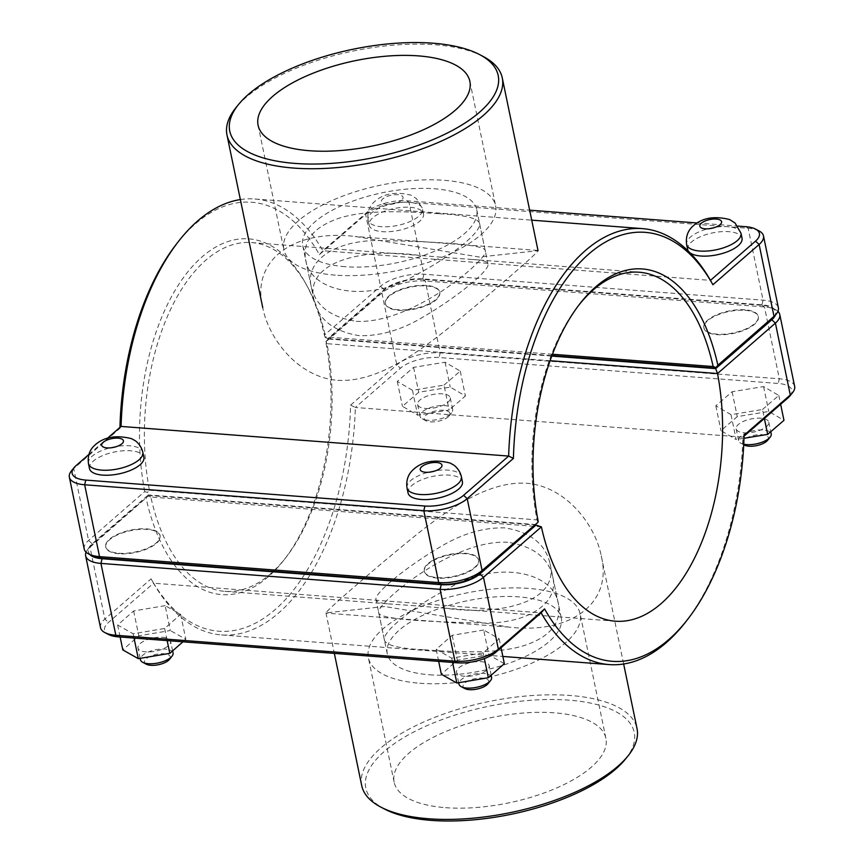 <?xml version="1.0" encoding="UTF-8"?>
<svg xmlns="http://www.w3.org/2000/svg" width="864" height="864" viewBox="0 0 864 864"><rect width="100%" height="100%" fill="white"/><g stroke="black" fill="none" stroke-linecap="round" stroke-linejoin="round"><path stroke-width="0.65" stroke-dasharray="4.32 3.24" d="M448.772 257.785L419.029 255.388C363.42 247.406 304.171 261.587 313.999 300.035C318.546 319.626 333.644 331.517 359.294 335.686C380.268 336.161 401.533 329.951 423.058 317.066C460.21 295.196 490.277 269.482 487.976 264.006C487.48 261.425 482.026 259.891 471.636 259.416L448.772 257.785M439.657 213.775C464.605 214.985 477.911 218.182 479.552 223.366C482.198 231.217 452.423 256.046 414.493 275.681C367.632 303.588 309.938 292.14 305.586 259.394C302.659 240.322 314.118 226.508 339.952 217.944C368.356 209.11 409.817 211.691 439.657 213.775M437.422 577.606A27.756 11.167 -11.7 0 0 465.847 572.594A27.756 11.167 -11.7 0 0 478.591 559.807A27.756 11.167 -11.7 0 0 449.14 554.494A27.756 11.167 -11.7 0 0 424.224 571.072A27.756 11.167 -11.7 0 0 437.422 577.606M437.53 578.113A27.756 11.167 168.3 0 1 424.321 571.568A27.756 11.167 168.3 0 1 449.248 554.99A27.756 11.167 168.3 0 1 478.688 560.304A27.756 11.167 168.3 0 1 465.944 573.091A27.756 11.167 168.3 0 1 437.53 578.113M408.046 492.934A27.756 11.167 168.3 0 1 432.961 476.356A27.756 11.167 168.3 0 1 462.413 481.669M491.594 677.376A16.654 6.707 -11.7 0 0 483.678 673.445A16.654 6.707 -11.7 0 0 466.625 676.458A16.654 6.707 -11.7 0 0 458.978 684.126M464.832 688.565A13.154 5.292 168.3 0 1 466.787 681.653A13.154 5.292 168.3 0 1 482.566 678.121A13.154 5.292 168.3 0 1 487.976 683.77M481.237 661.651A16.654 6.707 168.3 0 1 489.154 665.582A16.654 6.707 168.3 0 1 474.206 675.518A16.654 6.707 168.3 0 1 456.538 672.332A16.654 6.707 168.3 0 1 464.184 664.664A16.654 6.707 168.3 0 1 481.237 661.651M483.689 630.007L452.196 635.31L436.19 649.382L451.688 658.141L483.192 652.828L499.187 638.766L483.689 630.007L488.84 654.89L457.348 660.193L441.353 674.266M499.187 638.766L501.044 647.73M504.338 663.649L488.84 654.89M483.192 652.828L484.38 658.584M451.688 658.141L452.585 662.44M436.19 649.382L438.674 661.37M452.196 635.31L457.348 660.193M745.006 309.809A27.756 11.167 -11.7 0 0 716.591 314.831A27.756 11.167 -11.7 0 0 703.847 327.618A27.756 11.167 -11.7 0 0 733.298 332.921A27.756 11.167 -11.7 0 0 758.214 316.354A27.756 11.167 -11.7 0 0 745.006 309.809M745.114 310.306A27.756 11.167 168.3 0 1 758.311 316.85A27.756 11.167 168.3 0 1 733.396 333.418A27.756 11.167 168.3 0 1 703.944 328.115A27.756 11.167 168.3 0 1 716.688 315.328A27.756 11.167 168.3 0 1 745.114 310.306M687.668 249.48A27.756 11.167 168.3 0 1 700.412 236.693A27.756 11.167 168.3 0 1 728.827 231.671A27.756 11.167 168.3 0 1 742.036 238.216M690.023 252.839A27.756 11.167 168.3 0 1 688.457 251.273M743.742 444.215A16.654 6.707 168.3 0 1 740.858 443.221A16.654 6.707 168.3 0 1 738.601 440.672A16.654 6.707 168.3 0 1 753.548 430.736A16.654 6.707 168.3 0 1 771.217 433.922M767.599 440.316A13.154 5.292 -11.7 0 0 754.488 435.251A13.154 5.292 -11.7 0 0 744.455 445.111M744.077 432.81A16.654 6.707 -11.7 0 0 761.13 429.797A16.654 6.707 -11.7 0 0 768.776 422.129A16.654 6.707 -11.7 0 0 751.108 418.943A16.654 6.707 -11.7 0 0 736.16 428.879A16.654 6.707 -11.7 0 0 744.077 432.81M762.512 409.493L778.81 395.453L763.603 386.575L732.11 391.738L715.824 405.788L731.02 414.666L762.512 409.493L764.37 418.468M731.02 414.666L736.182 439.549L720.976 430.672L737.262 416.621L768.755 411.458L783.961 420.336M743.99 438.264L736.182 439.549M778.81 395.453L780.635 404.298M763.603 386.575L768.755 411.458M732.11 391.738L737.262 416.621M715.824 405.788L720.976 430.672M415.228 605.772L392.364 604.152C381.974 603.666 376.52 602.132 376.024 599.551C373.723 594.076 403.79 568.361 440.942 546.491C462.467 533.606 483.732 527.407 504.706 527.872C530.356 532.051 545.454 543.931 550.001 563.533C559.829 601.97 500.58 616.151 444.971 608.17L415.228 605.772M424.343 649.793C454.183 651.866 495.644 654.448 524.048 645.613C549.882 637.049 561.341 623.236 558.414 604.174C554.062 571.417 496.368 559.969 449.507 587.887C411.577 607.522 381.802 632.351 384.448 640.202C386.089 645.386 399.395 648.583 424.343 649.793M118.886 553.252A27.756 11.167 -11.7 0 0 147.312 548.24A27.756 11.167 -11.7 0 0 160.056 535.453A27.756 11.167 -11.7 0 0 130.604 530.14A27.756 11.167 -11.7 0 0 105.689 546.707A27.756 11.167 -11.7 0 0 118.886 553.252M118.994 553.748A27.756 11.167 168.3 0 1 105.786 547.204A27.756 11.167 168.3 0 1 130.702 530.636A27.756 11.167 168.3 0 1 160.153 535.95A27.756 11.167 168.3 0 1 147.409 548.737A27.756 11.167 168.3 0 1 118.994 553.748M89.5 468.569A27.756 11.167 168.3 0 1 114.426 452.002A27.756 11.167 168.3 0 1 143.867 457.315M173.059 653.011A16.654 6.707 -11.7 0 0 165.132 649.091A16.654 6.707 -11.7 0 0 148.079 652.093A16.654 6.707 -11.7 0 0 140.443 659.772M146.297 664.2A13.154 5.292 168.3 0 1 148.252 657.299A13.154 5.292 168.3 0 1 164.02 653.756A13.154 5.292 168.3 0 1 169.441 659.416M162.691 637.297A16.654 6.707 168.3 0 1 170.618 641.218A16.654 6.707 168.3 0 1 155.66 651.164A16.654 6.707 168.3 0 1 137.992 647.978A16.654 6.707 168.3 0 1 145.638 640.3A16.654 6.707 168.3 0 1 162.691 637.297M165.154 605.642L133.65 610.956L117.655 625.018L133.153 633.776L164.646 628.474L180.652 614.401L165.154 605.642L170.305 630.526L138.812 635.839L122.807 649.901M180.652 614.401L185.803 639.295L170.305 630.526M164.646 628.474L167.162 640.613M182.93 641.812L185.803 639.295M133.153 633.776L134.039 638.075M117.655 625.018L120.139 637.016M133.65 610.956L138.812 635.839M427.982 420.239A16.654 6.707 168.3 0 1 422.323 418.856A16.654 6.707 168.3 0 1 420.066 416.318A16.654 6.707 168.3 0 1 435.013 406.372A16.654 6.707 168.3 0 1 452.682 409.558A16.654 6.707 168.3 0 1 451.624 412.787A16.654 6.707 168.3 0 1 427.982 420.239M430.391 421.848A13.154 5.292 -11.7 0 0 449.064 415.962A13.154 5.292 -11.7 0 0 435.942 410.886A13.154 5.292 -11.7 0 0 425.92 420.746A13.154 5.292 -11.7 0 0 430.391 421.848M425.542 408.445A16.654 6.707 -11.7 0 0 442.595 405.443A16.654 6.707 -11.7 0 0 450.241 397.764A16.654 6.707 -11.7 0 0 432.572 394.578A16.654 6.707 -11.7 0 0 417.614 404.525A16.654 6.707 -11.7 0 0 425.542 408.445M443.977 385.139L460.264 371.088L445.068 362.21L413.575 367.384L397.289 381.424L412.484 390.301L443.977 385.139L449.129 410.022L417.636 415.184L402.44 406.307L418.727 392.267L450.22 387.104L465.415 395.982L449.129 410.022M412.484 390.301L417.636 415.184M460.264 371.088L465.415 395.982M445.068 362.21L450.22 387.104M413.575 367.384L418.727 392.267M397.289 381.424L402.44 406.307M410.292 207.317A27.756 11.167 168.3 0 1 423.49 213.862A27.756 11.167 168.3 0 1 398.574 230.429A27.756 11.167 168.3 0 1 369.122 225.115A27.756 11.167 168.3 0 1 381.866 212.328A27.756 11.167 168.3 0 1 410.292 207.317M426.578 285.952A27.756 11.167 168.3 0 1 439.776 292.496A27.756 11.167 168.3 0 1 414.86 309.064A27.756 11.167 168.3 0 1 385.409 303.75A27.756 11.167 168.3 0 1 398.153 290.963A27.756 11.167 168.3 0 1 426.578 285.952M426.47 285.455A27.756 11.167 -11.7 0 0 398.056 290.466A27.756 11.167 -11.7 0 0 385.312 303.253A27.756 11.167 -11.7 0 0 414.752 308.567A27.756 11.167 -11.7 0 0 439.679 292A27.756 11.167 -11.7 0 0 426.47 285.455M84.229 549.04A32.206 12.96 168.3 0 1 88.592 540.432L144.731 491.551L147.409 492.48L148.316 494.932L92.189 543.791A28.706 11.556 -11.7 0 0 92.2 555.844M773.766 317.164A28.706 11.556 -11.7 0 0 761.94 304.83L422.798 278.899A28.706 11.556 -11.7 0 0 384.124 289.624L327.996 338.494L325.318 337.586L325.566 336.906A174.884 93.193 94.4 0 0 307.087 285.973A174.884 93.193 94.4 0 0 251.543 242.579A174.884 93.193 94.4 0 0 149.45 490.244L147.409 492.48M325.318 337.586L324.378 335.146L380.516 286.265A32.206 12.96 168.3 0 1 423.911 274.223L763.052 300.164A32.206 12.96 168.3 0 1 778.367 307.746M144.731 491.551A178.384 95.062 -85.6 0 1 186.062 274.093A178.384 95.062 -85.6 0 1 305.51 283.133A178.384 95.062 -85.6 0 1 324.378 335.146M119.945 427.399A215.114 114.631 94.4 0 0 119.923 428.328L73.71 468.569A32.206 12.96 -11.7 0 0 71.399 470.934M759.121 230.969A32.206 12.96 -11.7 0 0 748.17 228.29L409.028 202.36A32.206 12.96 -11.7 0 0 365.634 214.402L319.421 254.632A215.114 114.631 94.4 0 0 176.018 244.62M537.937 522.353L537.03 519.89A174.884 93.193 -85.6 0 1 577.638 306.666A174.884 93.193 -85.6 0 1 578.632 305.392M149.45 490.244L537.03 519.89M552.442 354.251L325.566 336.906M327.996 338.494L551.923 355.612M535.896 524.578L148.316 494.932M119.923 428.328L121.068 426.427M240.354 199.562A218.614 116.489 -85.6 0 1 254.88 198.99A218.614 116.489 -85.6 0 1 322.888 250.722L367.934 211.496A28.706 11.556 168.3 0 1 406.609 200.761L529.654 210.168M319.421 254.632L322.888 250.722L710.467 280.357M697.086 222.966L737.834 226.087M88.884 454.453L107.46 438.275M89.932 554.656A28.706 11.556 168.3 0 1 90.234 546.394A28.706 11.556 168.3 0 1 92.297 544.288L148.154 496.109L89.996 547.204A32.206 12.96 -11.7 0 0 87.685 549.569A32.206 12.96 -11.7 0 0 86.076 552.193M541.382 526.878L150.844 497.016A174.884 93.193 94.4 0 0 224.867 591.343A174.884 93.193 94.4 0 0 286.362 556.891A174.884 93.193 94.4 0 0 326.97 343.678L550.076 360.731M100.516 627.674A32.206 12.96 168.3 0 1 104.879 619.067L151.092 578.837A215.114 114.631 94.4 0 0 275.184 609.563A215.114 114.631 94.4 0 0 350.59 405.14L396.803 364.9A32.206 12.96 168.3 0 1 440.186 352.858L779.339 378.799A32.206 12.96 168.3 0 1 794.653 386.381M777.924 311.375A32.206 12.96 -11.7 0 0 775.408 309.604A32.206 12.96 -11.7 0 0 764.456 306.925L425.304 280.994A32.206 12.96 -11.7 0 0 381.92 293.036L325.782 341.917A178.384 95.062 -85.6 0 1 284.375 559.472A178.384 95.062 -85.6 0 1 146.135 498.323M325.782 341.917L328.104 338.99L384.221 290.131A28.706 11.556 168.3 0 1 422.896 279.396L762.048 305.327A28.706 11.556 168.3 0 1 771.8 307.714A28.706 11.556 168.3 0 1 775.364 315.176M326.97 343.678L326.063 341.215M148.154 496.109L150.844 497.016M148.414 495.428L535.378 525.02M350.59 405.14L355.352 407.484A218.614 116.489 -85.6 0 1 221.54 634.932A218.614 116.489 -85.6 0 1 153.533 583.2L108.475 622.426A28.706 11.556 -11.7 0 0 108.475 634.478M151.092 578.837L153.533 583.2L541.112 612.846M744.077 435.229L742.932 437.13L744.055 436.158M685.994 621.518A218.614 116.489 94.4 0 0 742.932 437.13L355.352 407.484L400.399 368.258L396.803 364.9L381.92 293.036L384.221 290.131M790.042 395.798A28.706 11.556 -11.7 0 0 778.226 383.465L439.074 357.523A28.706 11.556 -11.7 0 0 400.399 368.258M551.75 356.087L328.104 338.99M625.493 759.035A137.074 55.166 -11.7 0 0 569.063 700.153A137.074 55.166 -11.7 0 0 404.773 736.97A137.074 55.166 -11.7 0 0 384.383 808.974M445.565 807.667A108.13 43.524 -11.7 0 0 556.276 788.13A108.13 43.524 -11.7 0 0 605.912 738.331A108.13 43.524 -11.7 0 0 491.195 717.638A108.13 43.524 -11.7 0 0 394.135 782.179A108.13 43.524 -11.7 0 0 445.565 807.667M384.62 606.506L325.955 612.889C326.894 610.632 346.248 593.46 384.016 561.362C426.006 526.954 476.982 480.611 526.219 483.224C565.682 486.162 595.188 524.48 601.247 555.876C613.04 603.461 570.434 634.489 508.82 627.08L384.62 606.506M361.724 785.624A140.573 56.57 168.3 0 1 426.254 720.878A140.573 56.57 168.3 0 1 570.175 695.477A140.573 56.57 168.3 0 1 637.027 728.611M419.796 683.251A108.13 43.524 -11.7 0 0 530.507 663.714A108.13 43.524 -11.7 0 0 580.144 613.904A108.13 43.524 -11.7 0 0 465.437 593.212A108.13 43.524 -11.7 0 0 368.377 657.763A108.13 43.524 -11.7 0 0 419.796 683.251M429.516 674.784A88.83 35.748 -11.7 0 0 520.463 658.735A88.83 35.748 -11.7 0 0 561.244 617.814A88.83 35.748 -11.7 0 0 518.994 596.884A88.83 35.748 -11.7 0 0 428.047 612.932A88.83 35.748 -11.7 0 0 387.266 653.843A88.83 35.748 -11.7 0 0 429.516 674.784M507.686 542.246C451.429 539.168 374.447 605.372 378.734 612.641C377.557 619.499 433.76 622.166 486.432 623.052C528.196 622.901 559.354 603.331 552.712 576.612C548.262 557.669 533.261 546.21 507.686 542.246M483.214 56.484A140.573 56.57 -11.7 0 0 435.424 44.798A140.573 56.57 -11.7 0 0 235.948 107.687M337.781 380.333C387.018 382.946 437.994 336.604 479.984 302.195C517.752 270.108 537.106 252.925 538.045 250.679L479.38 257.051L355.18 236.477C293.566 229.079 250.96 260.107 262.753 307.681C268.812 339.088 298.318 377.395 337.781 380.333M356.314 321.311C412.571 324.4 489.553 258.185 485.266 250.916C486.443 244.058 430.24 241.402 377.568 240.505C335.804 240.656 304.646 260.226 311.288 286.945C315.738 305.888 330.739 317.347 356.314 321.311M345.006 266.684A88.83 35.748 168.3 0 1 302.756 245.743A88.83 35.748 168.3 0 1 382.493 192.715A88.83 35.748 168.3 0 1 476.734 209.714A88.83 35.748 168.3 0 1 435.953 250.636A88.83 35.748 168.3 0 1 345.006 266.684M335.286 275.141A108.13 43.524 168.3 0 1 283.856 249.653A108.13 43.524 168.3 0 1 380.916 185.112A108.13 43.524 168.3 0 1 495.623 205.805A108.13 43.524 168.3 0 1 445.997 255.604A108.13 43.524 168.3 0 1 335.286 275.141M407.009 487.955A27.756 11.167 168.3 0 1 431.924 471.388A27.756 11.167 168.3 0 1 461.376 476.69M740.999 233.237A27.756 11.167 -11.7 0 0 727.801 226.692A27.756 11.167 -11.7 0 0 699.376 231.714A27.756 11.167 -11.7 0 0 686.632 244.501M88.474 463.59A27.756 11.167 168.3 0 1 113.389 447.023A27.756 11.167 168.3 0 1 142.841 452.336M401.555 200.297A11.102 4.471 168.3 0 1 386.597 204.444A11.102 4.471 168.3 0 1 382.817 198.86A11.102 4.471 168.3 0 1 397.775 194.713A11.102 4.471 168.3 0 1 401.555 200.297M409.255 202.338A27.756 11.167 -11.7 0 0 380.84 207.349A27.756 11.167 -11.7 0 0 368.096 220.136A27.756 11.167 -11.7 0 0 389.124 226.649A27.756 11.167 -11.7 0 0 418.705 216.302A27.756 11.167 -11.7 0 0 422.464 208.883A27.756 11.167 -11.7 0 0 409.255 202.338M92.189 543.791L88.592 540.432L73.71 468.569L76.01 465.653M384.124 289.624L380.516 286.265L365.634 214.402L367.934 211.496M761.94 304.83L763.052 300.164L748.17 228.29L745.762 226.692M422.798 278.899L423.911 274.223L409.028 202.36L406.609 200.761M92.297 544.288L89.996 547.204L104.879 619.067L108.475 622.426M422.896 279.396L425.304 280.994L440.186 352.858L439.074 357.523M762.048 305.327L764.456 306.925L779.339 378.799L778.226 383.465M305.586 259.394L313.999 300.035M479.552 223.366L487.976 264.006M491.152 675.238L489.154 665.582M458.687 682.711L456.538 672.332M743.72 444.722L740.858 443.221M736.16 428.879L738.601 440.672M768.776 422.129L770.764 431.719M558.414 604.174L550.001 563.533M384.448 640.202L376.024 599.551M172.616 650.884L170.618 641.218M140.141 658.357L137.992 647.978M449.064 415.962L451.624 412.787M425.92 420.746L422.323 418.856M417.614 404.525L420.066 416.318M450.241 397.764L452.682 409.558M369.122 225.115L368.096 220.136C367.049 212.328 369.338 206.021 374.965 201.247C383.951 193.428 396.004 191.408 411.113 195.199L416.599 198.742L422.464 208.883L423.49 213.862M307.087 285.973L305.51 283.133M577.638 306.666L579.625 304.096M251.543 242.579L419.029 255.388M471.636 259.416L639.133 272.225M254.88 198.99L531.727 220.158M90.234 546.394L87.685 549.569M224.867 591.343L392.364 604.152M444.971 608.17L615.406 621.205M286.362 556.891L284.375 559.472M771.8 307.714L775.408 309.604M221.54 634.932L502.848 656.446M325.955 612.889L334.346 653.389M601.247 555.876L623.646 663.995M605.912 738.331L580.144 613.904M394.135 782.179L368.377 657.763M561.244 617.814L552.712 576.612M387.266 653.843L378.734 612.641M508.82 627.08L326.376 613.138M302.756 245.743L311.288 286.945M476.734 209.714L485.266 250.916M258.088 125.237L283.856 249.653M469.865 81.378L495.623 205.805M537.624 250.43L355.18 236.477"/><path stroke-width="1.3" d="M461.376 476.69L462.413 481.669A27.756 11.167 168.3 0 1 449.669 494.456A27.756 11.167 168.3 0 1 421.243 499.478A27.756 11.167 168.3 0 1 408.046 492.934L407.009 487.955C405.961 480.136 408.251 473.839 413.878 469.055C422.863 461.236 434.916 459.216 450.025 463.018L453.254 464.789C453.481 464.702 459.648 468.947 461.376 476.69A27.756 11.167 168.3 0 1 457.618 484.11A27.756 11.167 168.3 0 1 420.217 494.5A27.756 11.167 168.3 0 1 407.009 487.955M458.687 682.711L458.978 684.126A16.654 6.707 -11.7 0 0 461.236 686.675A16.654 6.707 -11.7 0 0 476.647 687.312A16.654 6.707 -11.7 0 0 490.536 680.605A16.654 6.707 -11.7 0 0 491.594 677.376L491.152 675.238M490.536 680.605L487.976 683.77A13.154 5.292 168.3 0 1 477.014 689.072A13.154 5.292 168.3 0 1 464.832 688.565L461.236 686.675M501.044 647.73L504.338 663.649L488.344 677.711L484.38 658.584M452.585 662.44L456.84 683.024L488.344 677.711M438.674 661.37L441.353 674.266L456.84 683.024M688.457 251.273A27.756 11.167 168.3 0 1 687.668 249.48L686.632 244.501A27.756 11.167 -11.7 0 0 707.67 251.003A27.756 11.167 -11.7 0 0 737.24 240.656A27.756 11.167 -11.7 0 0 740.999 233.237L742.036 238.216A27.756 11.167 168.3 0 1 721.732 253.66A27.756 11.167 168.3 0 1 690.023 252.839M770.764 431.719L771.217 433.922A16.654 6.707 168.3 0 1 770.159 437.152A16.654 6.707 168.3 0 1 746.518 444.604A16.654 6.707 168.3 0 1 743.742 444.215M743.72 444.722L744.455 445.111A13.154 5.292 -11.7 0 0 748.937 446.202A13.154 5.292 -11.7 0 0 767.599 440.316L770.159 437.152M764.37 418.468L767.664 434.387L743.99 438.264M780.635 404.298L783.961 420.336L767.664 434.387M142.841 452.336L143.867 457.315A27.756 11.167 168.3 0 1 131.123 470.102A27.756 11.167 168.3 0 1 102.708 475.114A27.756 11.167 168.3 0 1 89.5 468.569L88.474 463.59C87.426 455.782 89.716 449.474 95.342 444.701C104.328 436.882 116.381 434.862 131.49 438.653L134.708 440.424C134.935 440.338 141.113 444.593 142.841 452.336A27.756 11.167 168.3 0 1 139.082 459.756A27.756 11.167 168.3 0 1 101.671 470.135A27.756 11.167 168.3 0 1 88.474 463.59M140.141 658.357L140.443 659.772A16.654 6.707 -11.7 0 0 142.7 662.31A16.654 6.707 -11.7 0 0 158.112 662.958A16.654 6.707 -11.7 0 0 171.99 656.24A16.654 6.707 -11.7 0 0 173.059 653.011L172.616 650.884M171.99 656.24L169.441 659.416A13.154 5.292 168.3 0 1 158.468 664.718A13.154 5.292 168.3 0 1 146.297 664.2L142.7 662.31M167.162 640.613L169.798 653.357L182.93 641.812M134.039 638.075L138.305 658.66L169.798 653.357M120.139 637.016L122.807 649.901L138.305 658.66M88.592 553.954L92.2 555.844A28.706 11.556 -11.7 0 0 101.952 558.23L441.104 584.172A28.706 11.556 -11.7 0 0 479.779 573.437L537.937 522.353L482.08 570.521A32.206 12.96 168.3 0 1 438.696 582.563L99.544 556.632A32.206 12.96 168.3 0 1 88.592 553.954A32.206 12.96 168.3 0 1 84.229 549.04L69.347 477.176A32.206 12.96 -11.7 0 0 84.661 484.769L423.814 510.7A32.206 12.96 -11.7 0 0 467.197 498.658L513.41 458.417A215.114 114.631 -85.6 0 1 588.816 253.994A215.114 114.631 -85.6 0 1 712.908 284.731L759.121 244.49A32.206 12.96 -11.7 0 0 763.484 235.883A32.206 12.96 -11.7 0 0 759.121 230.969L755.525 229.079A28.706 11.556 168.3 0 1 755.525 241.132L710.467 280.357A218.614 116.489 94.4 0 0 642.46 228.625A218.614 116.489 94.4 0 0 508.648 456.073L463.601 495.299A28.706 11.556 168.3 0 1 424.926 506.034L85.774 480.092A28.706 11.556 168.3 0 1 73.958 467.759A28.706 11.556 168.3 0 1 76.01 465.653L88.884 454.453M107.46 438.275L121.068 426.427A218.614 116.489 -85.6 0 1 178.006 242.039L176.018 244.62A215.114 114.631 94.4 0 0 119.945 427.399M73.958 467.759L71.399 470.934A32.206 12.96 -11.7 0 0 69.347 477.176M763.484 235.883L778.367 307.746A32.206 12.96 168.3 0 1 776.315 313.999A32.206 12.96 168.3 0 1 774.004 316.354L717.865 365.234A178.384 95.062 94.4 0 0 579.625 304.096A178.384 95.062 94.4 0 0 538.218 521.64M717.865 365.234L715.586 368.129L771.703 319.27A28.706 11.556 -11.7 0 0 773.766 317.164L776.315 313.999M578.632 305.392A174.884 93.193 -85.6 0 1 639.133 272.225A174.884 93.193 -85.6 0 1 713.156 366.541L715.846 367.448M713.156 366.541L552.442 354.251M551.923 355.612L715.586 368.129M178.006 242.039A218.614 116.489 -85.6 0 1 240.354 199.562M513.41 458.417L508.648 456.073L121.068 426.427M712.908 284.731L710.467 280.357M529.654 210.168L697.086 222.966M737.834 226.087L745.762 226.692A28.706 11.556 168.3 0 1 755.525 229.079M86.076 552.193A32.206 12.96 -11.7 0 0 85.633 555.811A32.206 12.96 -11.7 0 0 100.948 563.404L440.089 589.334A32.206 12.96 -11.7 0 0 483.484 577.292L541.382 526.878L536.004 525.074L479.876 573.934A28.706 11.556 168.3 0 1 441.202 584.669L102.06 558.727A28.706 11.556 168.3 0 1 89.932 554.656M541.382 526.878L541.382 526.878A174.884 93.193 -85.6 0 0 615.406 621.205A174.884 93.193 -85.6 0 0 717.509 373.54L775.408 323.125A32.206 12.96 -11.7 0 0 779.771 314.518A32.206 12.96 -11.7 0 0 777.924 311.375M550.076 360.731L717.509 373.54L715.684 368.626L551.75 356.087M779.771 314.518L794.653 386.381A32.206 12.96 168.3 0 1 792.601 392.634A32.206 12.96 168.3 0 1 790.29 394.988L744.077 435.229A215.114 114.631 -85.6 0 1 687.982 618.948A215.114 114.631 -85.6 0 1 544.579 608.926L498.366 649.156A32.206 12.96 168.3 0 1 454.972 661.198L115.83 635.267A32.206 12.96 168.3 0 1 104.879 632.588A32.206 12.96 168.3 0 1 100.516 627.674L85.633 555.811M775.364 315.176A28.706 11.556 168.3 0 1 771.811 319.766L715.684 368.626M535.378 525.02L536.004 525.074M744.055 436.158L787.99 397.904A28.706 11.556 -11.7 0 0 790.042 395.798L792.601 392.634M544.579 608.926L541.112 612.846A218.614 116.489 94.4 0 0 609.12 664.578A218.614 116.489 94.4 0 0 685.994 621.518L687.982 618.948M104.879 632.588L108.475 634.478A28.706 11.556 -11.7 0 0 118.238 636.865L457.391 662.807A28.706 11.556 -11.7 0 0 496.066 652.072L541.112 612.846M380.786 807.073L384.383 808.974A137.074 55.166 -11.7 0 0 511.207 814.277A137.074 55.166 -11.7 0 0 625.493 759.035L628.052 755.87A140.573 56.57 168.3 0 1 510.851 812.516A140.573 56.57 168.3 0 1 380.786 807.073A140.573 56.57 168.3 0 1 361.724 785.624L334.346 653.389M623.646 663.995L637.027 728.611A140.573 56.57 168.3 0 1 628.052 755.87M433.015 43.2A137.074 55.166 168.3 0 1 479.617 54.594A137.074 55.166 168.3 0 1 375.16 157.324A137.074 55.166 168.3 0 1 238.507 104.522A137.074 55.166 168.3 0 1 433.015 43.2M238.507 104.522L235.948 107.687A140.573 56.57 -11.7 0 0 226.973 134.946A140.573 56.57 -11.7 0 0 376.099 161.838A140.573 56.57 -11.7 0 0 502.276 77.933A140.573 56.57 -11.7 0 0 483.214 56.484L479.617 54.594M309.517 150.725A108.13 43.524 168.3 0 1 258.088 125.237A108.13 43.524 168.3 0 1 355.147 60.696A108.13 43.524 168.3 0 1 469.865 81.378A108.13 43.524 168.3 0 1 420.228 131.188A108.13 43.524 168.3 0 1 309.517 150.725M425.509 472.262A11.102 4.471 -11.7 0 0 440.467 468.104A11.102 4.471 -11.7 0 0 436.698 462.521A11.102 4.471 -11.7 0 0 421.729 466.679A11.102 4.471 -11.7 0 0 425.509 472.262M720.09 224.651A11.102 4.471 168.3 0 1 705.132 228.809A11.102 4.471 168.3 0 1 701.352 223.225A11.102 4.471 168.3 0 1 716.321 219.067A11.102 4.471 168.3 0 1 720.09 224.651M106.974 447.898A11.102 4.471 -11.7 0 0 121.932 443.75A11.102 4.471 -11.7 0 0 118.152 438.167A11.102 4.471 -11.7 0 0 103.194 442.314A11.102 4.471 -11.7 0 0 106.974 447.898M101.952 558.23L99.544 556.632L84.661 484.769L85.774 480.092M441.104 584.172L438.696 582.563L423.814 510.7L424.926 506.034M479.779 573.437L482.08 570.521L467.197 498.658L463.601 495.299M755.525 241.132L759.121 244.49L774.004 316.354L771.703 319.27M479.876 573.934L483.484 577.292L498.366 649.156L496.066 652.072M441.202 584.669L440.089 589.334L454.972 661.198L457.391 662.807M102.06 558.727L100.948 563.404L115.83 635.267L118.238 636.865M771.811 319.766L775.408 323.125L790.29 394.988L787.99 397.904M686.632 244.501C685.584 236.682 687.874 230.386 693.5 225.601C702.486 217.782 714.539 215.762 729.648 219.564L735.145 223.106L740.999 233.237M531.727 220.158L642.46 228.625M502.848 656.446L609.12 664.578M226.973 134.946L262.753 307.681M502.276 77.933L538.045 250.679"/></g></svg>
